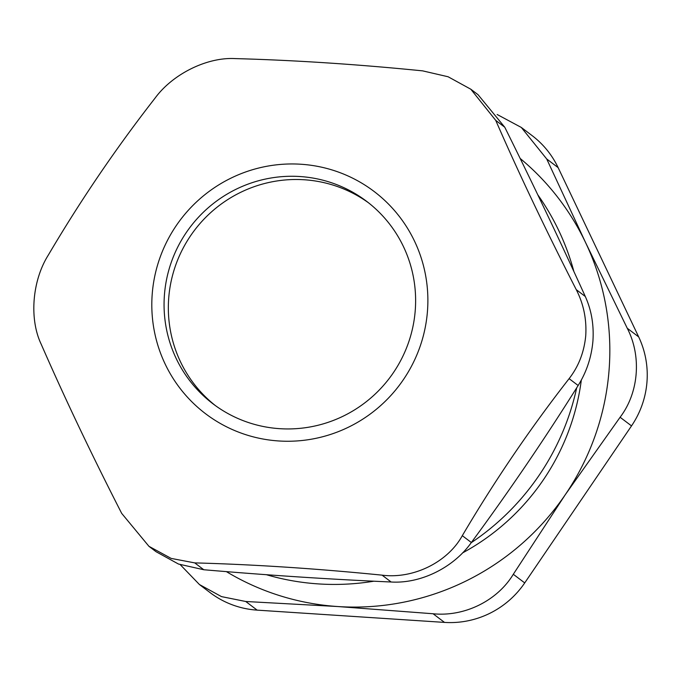<?xml version="1.0" encoding="UTF-8"?>
<svg xmlns="http://www.w3.org/2000/svg" width="681" height="681" viewBox="0 0 681 681"><rect width="100%" height="100%" fill="white"/><g stroke="black" fill="none" stroke-linecap="round" stroke-linejoin="round"><path stroke-width="1.02" d="M558.131 167.62A89.705 88.249 -52.9 0 0 532.057 135.57L521.314 127.449L546.715 158.979L558.131 167.62L638.676 336.899L627.261 328.259C641.749 356.231 638.812 392.716 620.102 417.257L631.517 425.897A89.705 88.249 -52.9 0 0 638.676 336.899M631.517 425.897L524.719 582.919L513.304 574.279C497.292 600.795 464.408 616.977 433.082 613.76L444.497 622.4A89.705 88.249 -52.9 0 0 524.719 582.919M444.497 622.4L257.154 610.133L245.739 601.493L221.504 596.616L199.431 584.536L180.286 564.702M199.431 584.536L210.165 592.666A89.705 88.249 -52.9 0 0 257.154 610.133M368.668 202.912A127.083 125.023 -52.9 0 0 194.434 230.382A127.083 125.023 -52.9 0 0 215.298 405.527M537.811 194.851A246.701 242.691 127.1 0 1 573.904 271.566M576.696 387.812A246.701 242.691 127.1 0 1 471.226 542.697M373.895 581.199A246.701 242.691 127.1 0 1 266.365 574.696M462.305 535.675C447.689 562.259 413.282 579.19 382.092 575.156L391.132 582C420.645 583.847 453.529 567.665 471.354 542.519L462.305 535.675C494.619 480.846 530.218 428.502 569.103 378.653L578.152 385.497C544.451 439.279 508.852 491.614 471.354 542.519M391.132 582C330.583 579.352 268.135 575.266 203.789 569.742L194.749 562.898L171.169 558.411L148.935 546.307L121.686 513.38C91.552 454.465 64.704 398.036 41.141 344.101C29.121 318.844 32.194 280.683 48.3 255.103C80.613 200.274 116.213 147.939 155.098 98.081C172.855 73.871 207.254 56.94 235.32 58.6C294.481 60.2 356.929 64.286 422.663 70.867L448.115 76.766L470.818 89.22L495.725 120.375L504.766 127.228L478.011 94.668L470.818 89.22M156.136 551.755L178.473 564.038L203.789 569.742M504.766 127.228C533.512 185.087 560.361 241.517 585.311 296.507L576.271 289.663C583.617 304.015 586.767 319.406 585.728 335.827C584.128 352.188 578.595 366.463 569.103 378.653M578.152 385.497C586.528 372.073 591.448 357.329 592.904 341.258C594.036 325.178 591.508 310.264 585.311 296.507M576.271 289.663C546.128 230.74 519.28 174.319 495.725 120.375M194.749 562.898C253.902 564.489 316.35 568.575 382.092 575.156M427.43 311.609A139.469 137.213 -52.9 0 0 230.689 178.277A139.469 137.213 -52.9 0 0 211.408 417.921A139.469 137.213 -52.9 0 0 427.43 311.609M415.214 310.808A127.083 125.023 -52.9 0 0 366.548 201.278A127.083 125.023 -52.9 0 0 190.161 227.139A127.083 125.023 -52.9 0 0 213.136 403.927A127.083 125.023 -52.9 0 0 340.798 417.291A127.083 125.023 -52.9 0 0 415.214 310.808M226.364 571.614A254.175 250.046 -52.9 0 0 337.989 606.55A254.175 250.046 -52.9 0 0 565.281 494.695A254.175 250.046 -52.9 0 0 585.566 242.547A254.175 250.046 -52.9 0 0 520.165 158.46M462.51 552.938A227.258 223.572 -52.9 0 0 581.319 380.083M497.164 114.502L521.314 127.449M627.261 328.259L585.566 242.547L546.715 158.979M513.304 574.279L565.281 494.695L620.102 417.257M245.739 601.493L337.989 606.55L433.082 613.76M156.128 551.763L148.935 546.315"/></g></svg>

